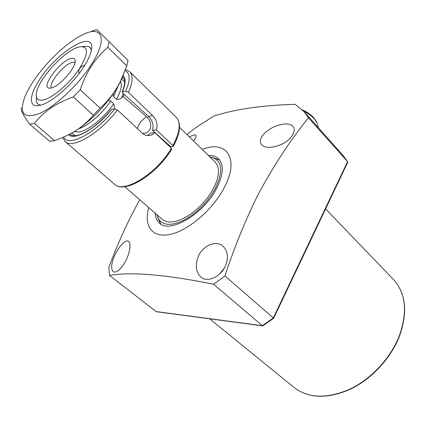 <?xml version="1.0" encoding="UTF-8"?>
<svg xmlns="http://www.w3.org/2000/svg" width="426" height="426" viewBox="0 0 426 426"><rect width="100%" height="100%" fill="white"/><g stroke="black" fill="none" stroke-linecap="round" stroke-linejoin="round"><path stroke-width="0.64" d="M156.89 214.667L158.712 219.438L160.959 221.903L163.957 223.559L167.642 224.337L171.928 224.198L176.694 223.139L181.827 221.163L187.168 218.32L192.573 214.683L197.882 210.353L202.93 205.46L207.574 200.135L211.674 194.549L215.114 188.862C223.48 171.38 222.415 160.863 211.914 157.311L210.023 157.002M157.844 217.835L160.815 224.108M155.218 213.213C155.41 217.425 156.763 220.679 159.265 222.968C169.356 234.034 203.261 214.459 216.387 188.803C223.362 175.022 224.129 165.048 218.692 158.898C216.195 156.448 212.776 155.304 208.436 155.458M219.752 160.139L212.973 157.599M197.462 258.784C200.939 246.207 216.179 239.204 223.288 246.526C227.5 250.754 228.458 256.569 226.163 263.971C222.234 276.266 207.419 283.514 200.678 276.815C196.327 272.518 195.257 266.506 197.462 258.784M224.156 268.311L219.134 274.472M113.79 257.618C117.72 247.517 125.713 238.64 128.689 241.435C130.58 243.576 130.399 248.166 128.151 255.211C124.717 265.686 116.346 274.509 113.071 271.463C110.968 269.147 111.207 264.535 113.79 257.618M189.474 137.002C192.802 135.053 194.916 134.472 195.811 135.25C196.54 136.123 195.779 138.019 193.521 140.942M263.188 134.792C270.025 126.203 288.051 120.483 292.934 126.368C294.984 128.913 294.59 132.209 291.751 136.251C285.361 145.612 266.713 150.751 261.708 144.771C259.487 142.06 259.982 138.738 263.188 134.792M148.722 207.553C143.53 225.86 152.045 238.315 170.08 234.428C188.015 230.722 212.361 210.087 223.82 188.473C240.195 158.76 226.712 139.51 202.265 149.451M139.755 199.741C128.173 220.551 117.864 243.129 108.827 267.48L109.461 275.372C131.256 271.644 165.97 274.6 213.596 284.238L224.949 275.92C234.753 246.207 245.924 218.879 258.46 193.926C274.12 164.931 290.798 139.568 308.493 117.848L347.573 161.635L342.36 154.611M308.493 117.848L304.228 111.836L295.122 104.301C262.112 105.313 235.051 109.216 213.948 116.016L197.691 126.336L188.809 132.88L187.174 134.765M224.949 275.92L273.316 317.95L347.573 161.635L347.707 162.317L273.662 318.265L273.316 317.95L262.299 325.688L213.596 284.238M109.461 275.372L156.278 311.704M155.857 311.539L262.975 325.762M113.199 93.832L113.556 96.558L116.442 99.285C118.263 99.673 119.983 99.151 121.596 97.703L123.109 96.484L146.587 116.751C150.671 120.649 151.725 125.026 149.744 129.893C147.96 132.545 145.479 133.642 142.3 133.189M51.493 87.926C48.127 83.539 63.991 64.145 72.335 62.372L75.072 62.388M70.854 58.543C73.341 57.883 74.768 58.474 75.146 60.311C76.999 66.456 59.581 86.616 51.179 88.006L49.32 88.155C40.289 87.729 59.912 60.961 70.854 58.543M124.759 186.679L162.274 219.353C164.276 221.137 166.955 222.042 170.315 222.063L175.155 221.493L180.517 219.779L186.205 216.978L192.004 213.17L197.691 208.506L203.042 203.159L207.851 197.339L211.919 191.269L215.109 185.193L217.292 179.341L218.41 173.936L218.437 169.165L217.388 165.197L215.141 161.986M78.475 47.137C63.991 50.753 36.892 80.924 36.279 94.189C35.917 98.965 38.218 100.893 43.186 99.977C52.35 98.331 70.194 82.963 79.577 68.416C88.501 53.601 88.746 46.37 80.312 46.716L78.475 47.137M36.524 97.357C36.013 100.461 36.466 102.693 37.887 104.04L40.55 105.201L37.887 104.04C36.647 102.874 36.141 101.031 36.375 98.502M78.991 73.65L78.698 70.972L79.577 68.416L81.813 66.381L84.801 65.253M82.25 46.599L84.646 46.455C87.112 46.077 88.954 46.482 90.168 47.675L91.42 50.114L90.168 47.675C88.72 46.269 86.419 45.955 83.272 46.743M113.556 96.558L117.927 86.414M114.913 108.8L113.662 103.726L110.76 101.005L108.188 100.616M70.423 133.828L71.041 134.946M123.109 96.484L124.094 94.29M123.561 78.043L122.353 77.505M170.427 147.321L170.853 146.555M78.948 128.652C88.315 125.627 102.448 113.412 110.76 101.005M40.385 78.453C58.085 51.125 94.87 28.989 91.563 49.219C90.866 54.059 88.15 60.13 83.411 67.43C72.063 85.099 50.289 103.752 39.384 105.472C28.052 107.927 29.165 94.689 40.385 78.453M123.54 74.742L119.642 83.331L116 89.593C104.727 106.772 91.212 120.558 75.471 130.952L68.298 134.941M126.815 65.923L128.018 60.386L109.226 41.807L107.853 47.286L126.815 65.923L119.999 82.394L116.149 89.146C111.58 96.271 106.25 102.597 100.147 108.124L93.326 115.164C88.102 121.389 81.962 126.74 74.912 131.219L68.006 135.085L60.652 138.386L54.517 140.66L49.736 141.336L29.735 124.254C23.355 115.531 20.57 110.073 21.391 107.879M90.738 65.556C77.804 85.482 54.826 106.857 39.437 113.54C23.606 119.163 18.771 113.55 24.932 96.697C27.067 91.547 30.161 85.993 34.208 80.035C46.604 61.679 66.983 42.446 82.122 35.038C102.41 24.303 108.614 38.644 90.738 65.556M54.517 140.66L34.426 123.423L29.735 124.254M34.426 123.423C43.393 111.793 56.349 102.964 73.299 96.942L93.326 115.164M100.147 108.124L80.226 89.764L73.299 96.942M80.226 89.764C83.139 81.078 86.936 73.08 91.606 65.78C96.34 58.671 101.75 52.51 107.853 47.286M91.782 31.13L96.723 29.586L109.226 41.807M70.013 134.046L70.428 134.483C70.801 135.415 72.787 135.782 76.382 135.59C80.173 135.122 85.599 132.438 92.655 127.55C99.274 122.523 105.478 116.522 111.261 109.546L111.521 109.391C96.633 128.348 74.593 140.995 68.666 134.754M173.313 146.32C180.384 132.976 181.37 123.311 176.263 117.32L129.866 71.861C133.274 75.567 132.79 82.388 128.402 92.33L125.729 91.201L122.475 91.862L122.182 92.107L122.608 92.937L148.413 116.33C152.567 120.398 153.951 125.09 152.561 130.399L169.867 145.969L171.524 146.672L172.999 146.512L173.307 146.32L172.945 145.585C179.942 132.182 181.045 122.763 176.263 117.32L176.076 117.139M128.402 92.33L152.7 115.654C156.646 119.781 157.886 124.52 156.406 129.877L172.945 145.585M63.746 137.081C68.203 147.859 96.42 132.928 114.748 108.816L111.521 109.391M171.406 148.248L171.769 148.994C156.933 174.383 124.387 194.634 114.333 184.091C123.268 194.165 156.544 173.957 171.406 148.248L154.819 132.561C153.2 134.382 151.193 135.377 148.791 135.548C146.347 135.66 144.158 134.856 142.231 133.125L117.443 109.967C99.796 133.37 72.239 149.462 65.199 141.581L62.659 137.555M147.417 135.516L150.974 133.066L154.819 132.561M114.748 108.816L117.443 109.967M156.406 129.877L152.561 130.399M302.423 109.908C307.098 111.974 310.911 114.626 313.85 117.874L316.401 121.522M318.43 127.768L316.837 122.326L314.468 119.099C311.651 115.978 308.03 113.321 303.6 111.133M325.592 208.894L393.741 279.813C406.164 293.855 407.927 313.041 399.024 337.365C390.104 359.342 370.593 379.88 349.352 389.694C326.689 399.162 308.222 398.395 293.956 387.388C308.03 398.294 326.407 399.008 349.086 389.529C370.348 379.672 389.923 359.043 398.864 337.041C407.735 312.716 406.031 293.642 393.741 279.813L393.283 279.339M137.39 128.604L139.073 124.328L140.351 122.454L143.599 118.96L146.587 116.751M74.172 131.677L78.746 132.055C87.862 130.984 104.381 117.693 113.662 103.726M116.442 99.285C120.995 91.084 122.353 85.109 120.526 81.361M114.61 108.838L114.887 108.47M71.802 133.066L75.067 135.74M121.596 97.703L123.396 93.656M124.68 81.989L121.698 78.932M123.151 75.674C125.968 78.592 125.745 83.986 122.475 91.862M125.729 91.201C130.457 80.157 130.271 73.304 125.159 70.641M123.045 77.473L122.544 77.069M152.7 115.654L148.413 116.33M293.956 387.388L209.688 318.813M347.653 161.736L342.983 155.309L304.228 111.836M262.624 325.853L156.225 311.699M273.662 318.265L262.922 325.805M215.322 162.162L179.506 127.299M75.471 130.952L74.912 131.219M119.642 83.331L119.999 82.394M123.189 77.612C125.462 79.747 125.137 84.55 122.214 92.021M114.333 184.091L65.386 141.741M129.866 71.861L125.569 69.513M316.017 120.824L316.837 122.326"/></g></svg>
